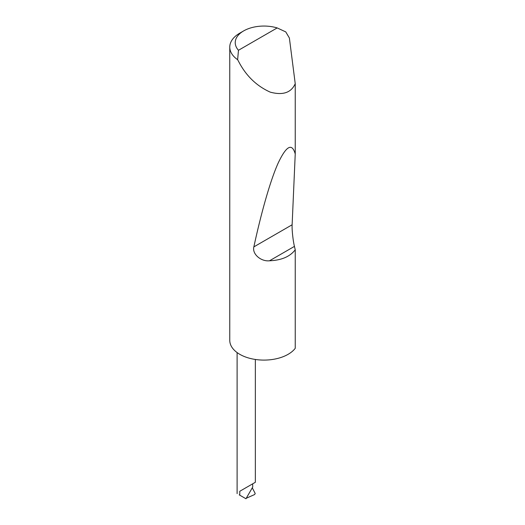 <?xml version="1.0" encoding="UTF-8"?>
<svg xmlns="http://www.w3.org/2000/svg" width="525" height="525" viewBox="0 0 525 525"><rect width="100%" height="100%" fill="white"/><g stroke="black" fill="none" stroke-linecap="round" stroke-linejoin="round"><path stroke-width="0.79" d="M239.781 491.275L252.669 483.833C256.082 481.858 256.082 481.858 252.669 483.833L252.735 487.023L245.963 498.75L239.781 495.18L239.781 491.275L255.34 482.291L255.34 359.461M238.468 50.275L277.187 27.923L285.764 31.9L289.38 38.003L295.234 83.685C291.198 92.722 282.863 95.537 270.244 92.138C257.263 86.297 247.104 76.808 239.781 63.663L237.628 59.692A34.184 19.733 180 0 1 229.766 47.099A34.184 19.733 180 0 1 239.781 33.147L243.646 30.909A28.717 16.577 0 0 0 238.468 50.275L237.628 59.692M295.234 249.795C289.997 256.646 281.42 260.308 269.496 260.787C261.004 261.726 251.987 254.074 253.851 246.881C261.043 213.583 270.211 180.718 278.138 163.131C286.342 145.76 292.044 142.695 295.234 153.95L292.13 224.779C291.795 229.156 293.062 241.041 294.44 246.389L295.234 249.795L295.234 348.318A34.184 19.733 180 0 1 239.781 354.316A34.184 19.733 180 0 1 229.766 340.364L229.766 47.099M295.234 83.685L295.234 153.95M246.251 498.251L254.658 494.524L255.202 493.5L252.276 487.81M239.781 495.18L239.21 494.852L239.781 495.18M277.187 27.923A28.717 16.577 0 0 0 243.646 30.909M294.44 246.389L269.496 260.787M292.13 224.779L253.851 246.881M237.11 493.638L237.11 352.583"/></g></svg>
